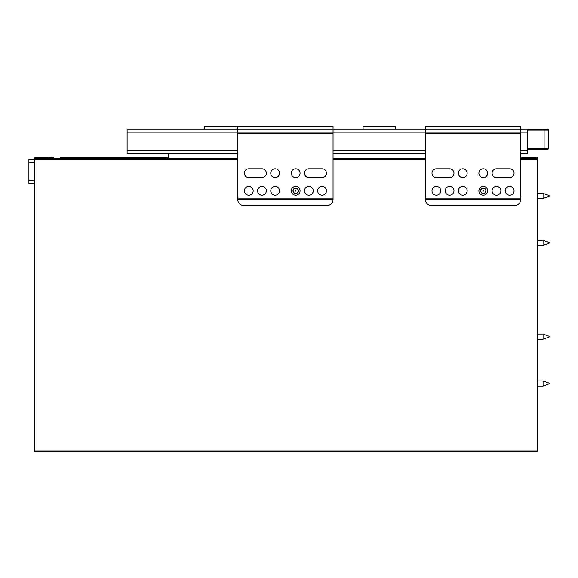 <?xml version="1.0" encoding="UTF-8"?>
<svg xmlns="http://www.w3.org/2000/svg" width="578" height="578" viewBox="0 0 578 578"><rect width="100%" height="100%" fill="white"/><g stroke="black" fill="none" stroke-linecap="round" stroke-linejoin="round"><path stroke-width="0.87" d="M547.778 129.378L544.115 129.378L547.778 129.378A0.73 0.73 0 0 1 548.515 130.108L548.515 148.43A0.73 0.73 0 0 1 547.778 149.167L544.115 149.167L547.778 149.167A0.73 0.73 0 0 0 548.515 148.43L544.115 148.43L544.115 130.108L527.259 130.108M46.486 157.816A29.312 29.312 0 0 0 49.303 157.678A29.312 29.312 0 0 1 46.486 157.816L36.226 157.816L36.226 158.545M248.764 177.605L261.957 177.605A4.4 4.4 0 0 0 266.357 173.205A4.4 4.4 0 0 0 261.957 168.805L248.764 168.805A4.4 4.4 0 0 0 244.364 173.205A4.4 4.4 0 0 0 248.764 177.605M308.862 177.605L322.054 177.605A4.4 4.4 0 0 0 326.447 173.205A4.4 4.4 0 0 0 322.054 168.805L308.862 168.805A4.4 4.4 0 0 0 304.462 173.205A4.4 4.4 0 0 0 308.862 177.605M333.044 198.124L333.044 133.626L237.775 133.626L237.775 199.591A5.859 5.859 0 0 0 243.634 205.45L327.184 205.45A5.859 5.859 0 0 0 333.044 199.591L333.044 198.124L237.775 198.124M244.364 190.791A4.4 4.4 0 0 0 250.96 194.605A4.4 4.4 0 0 0 250.96 186.983A4.4 4.4 0 0 0 244.364 190.791M270.75 190.791A4.4 4.4 0 0 0 277.346 194.605A4.4 4.4 0 0 0 277.346 186.983A4.4 4.4 0 0 0 270.75 190.791M304.462 190.791A4.4 4.4 0 0 0 311.058 194.605A4.4 4.4 0 0 0 311.058 186.983A4.4 4.4 0 0 0 304.462 190.791M317.654 190.791A4.4 4.4 0 0 0 324.251 194.605A4.4 4.4 0 0 0 324.251 186.983A4.4 4.4 0 0 0 317.654 190.791M291.269 190.791A4.4 4.4 0 0 0 297.865 194.605A4.4 4.4 0 0 0 297.865 186.983A4.4 4.4 0 0 0 291.269 190.791M257.557 190.791A4.4 4.4 0 0 0 264.153 194.605A4.4 4.4 0 0 0 264.153 186.983A4.4 4.4 0 0 0 257.557 190.791M291.269 173.205A4.4 4.4 0 0 0 297.865 177.013A4.4 4.4 0 0 0 297.865 169.397A4.4 4.4 0 0 0 291.269 173.205M270.75 173.205A4.4 4.4 0 0 0 277.346 177.013A4.4 4.4 0 0 0 277.346 169.397A4.4 4.4 0 0 0 270.75 173.205M333.044 133.626L333.044 126.3L237.775 126.3L237.775 133.626M333.044 199.591L237.775 199.591M520.662 133.626L425.386 133.626L425.386 199.591A5.859 5.859 0 0 0 431.253 205.45L514.803 205.45A5.859 5.859 0 0 0 520.662 199.591L520.662 132.16L127.109 132.16L127.109 150.482L237.775 150.482M436.383 177.605L449.576 177.605A4.4 4.4 0 0 0 453.968 173.205A4.4 4.4 0 0 0 449.576 168.805L436.383 168.805A4.4 4.4 0 0 0 431.983 173.205A4.4 4.4 0 0 0 436.383 177.605M496.48 177.605L509.673 177.605A4.4 4.4 0 0 0 514.066 173.205A4.4 4.4 0 0 0 509.673 168.805L496.48 168.805A4.4 4.4 0 0 0 492.08 173.205A4.4 4.4 0 0 0 496.48 177.605M520.662 198.124L425.386 198.124M431.983 190.791A4.4 4.4 0 0 0 438.579 194.605A4.4 4.4 0 0 0 438.579 186.983A4.4 4.4 0 0 0 431.983 190.791M458.368 190.791A4.4 4.4 0 0 0 464.965 194.605A4.4 4.4 0 0 0 464.965 186.983A4.4 4.4 0 0 0 458.368 190.791M492.08 190.791A4.4 4.4 0 0 0 498.677 194.605A4.4 4.4 0 0 0 498.677 186.983A4.4 4.4 0 0 0 492.08 190.791M505.273 190.791A4.4 4.4 0 0 0 511.87 194.605A4.4 4.4 0 0 0 511.87 186.983A4.4 4.4 0 0 0 505.273 190.791M478.887 190.791A4.4 4.4 0 0 0 485.484 194.605A4.4 4.4 0 0 0 485.484 186.983A4.4 4.4 0 0 0 478.887 190.791M445.176 190.791A4.4 4.4 0 0 0 451.772 194.605A4.4 4.4 0 0 0 451.772 186.983A4.4 4.4 0 0 0 445.176 190.791M478.887 173.205A4.4 4.4 0 0 0 485.484 177.013A4.4 4.4 0 0 0 485.484 169.397A4.4 4.4 0 0 0 478.887 173.205M458.368 173.205A4.4 4.4 0 0 0 464.965 177.013A4.4 4.4 0 0 0 464.965 169.397A4.4 4.4 0 0 0 458.368 173.205M127.109 132.16L127.109 129.234L527.259 129.234L527.259 132.16L520.662 132.16L520.662 126.3L425.386 126.3L425.386 133.626M520.662 199.591L425.386 199.591M34.759 183.464L28.9 183.464L28.9 180.531L34.759 180.531M34.759 162.208L28.9 162.208L28.9 180.531M28.9 162.208L28.9 159.282L34.759 159.282L34.759 450.97L537.518 450.97L537.518 451.7L34.759 451.7L34.759 450.97M168.147 153.416L168.147 158.545M527.259 132.16L527.259 153.416L520.662 153.416M237.775 153.416L127.109 153.416L127.109 150.482M425.386 153.416L333.044 153.416M237.038 129.234L237.038 126.3L204.793 126.3L204.793 129.234M363.092 129.234L363.092 126.3L395.345 126.3L395.345 129.234M527.259 129.378L544.115 129.378L544.115 130.108L548.515 130.108M527.259 148.43L544.115 148.43L544.115 149.167L527.259 149.167M46.486 159.282A30.779 30.779 0 0 0 49.441 159.138M53.805 158.545L53.675 157.259L49.303 157.678M237.775 159.282L34.759 159.282L34.759 157.816L36.226 157.816M520.662 157.816L537.518 157.816L537.518 450.97M60.415 158.545L60.415 157.816L168.147 157.816M34.759 416.153L34.759 427.149M483.656 190.791A0.368 0.368 0 0 0 483.107 190.48A0.368 0.368 0 0 0 483.107 191.108A0.368 0.368 0 0 0 483.656 190.791M485.852 190.791A2.565 2.565 0 0 1 482.001 193.016A2.565 2.565 0 0 1 482.001 188.573A2.565 2.565 0 0 1 485.852 190.791M480.578 190.791A2.709 2.709 0 0 0 484.646 193.139A2.709 2.709 0 0 0 484.646 188.442A2.709 2.709 0 0 0 480.578 190.791M296.037 190.791A0.368 0.368 0 0 0 295.488 190.48A0.368 0.368 0 0 0 295.488 191.108A0.368 0.368 0 0 0 296.037 190.791M298.234 190.791A2.565 2.565 0 0 1 294.39 193.016A2.565 2.565 0 0 1 294.39 188.573A2.565 2.565 0 0 1 298.234 190.791M292.959 190.791A2.709 2.709 0 0 0 297.027 193.139A2.709 2.709 0 0 0 297.027 188.442A2.709 2.709 0 0 0 292.959 190.791M144.327 157.816L133.337 157.816M34.759 322.343L34.759 333.34M549.1 195.92L549.1 196.289L549.1 195.92M549.1 196.289L543.06 198.492L543.06 193.355L537.518 193.355M549.1 242.825L549.1 243.194L549.1 242.825M549.1 243.194L543.06 245.39L543.06 240.26L537.518 240.26M549.1 383.539L549.1 383.908L549.1 383.539M549.1 383.178L543.06 380.974L543.06 386.104L549.1 383.908M549.1 336.634L549.1 337.003L549.1 336.634M549.1 336.273L543.06 334.07L543.06 339.199L549.1 337.003M34.759 228.534L34.759 239.53M333.044 150.482L425.386 150.482M520.662 150.482L527.259 150.482M537.518 159.282L520.662 159.282M425.386 159.282L333.044 159.282M34.759 158.545L237.775 158.545M333.044 158.545L425.386 158.545M520.662 158.545L537.518 158.545M549.1 195.559L543.06 193.355M543.06 198.492L537.518 198.492M549.1 242.464L543.06 240.26M543.06 245.39L537.518 245.39M537.518 386.104L543.06 386.104M537.518 380.974L543.06 380.974M537.518 339.199L543.06 339.199M537.518 334.07L543.06 334.07"/></g></svg>
